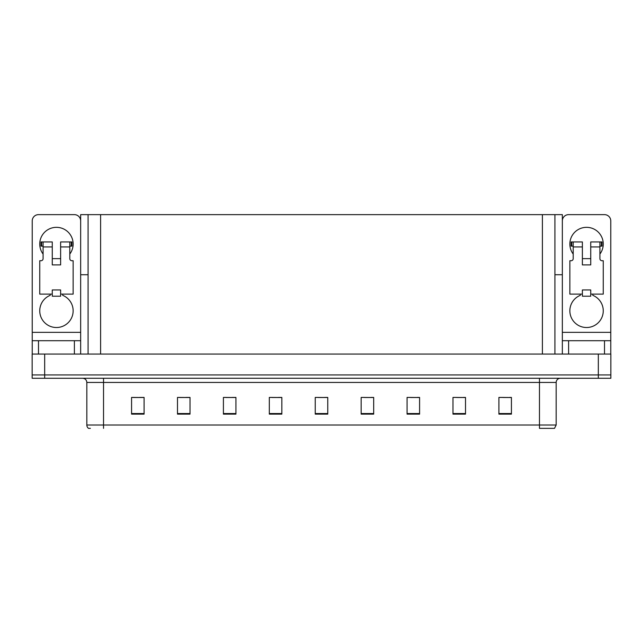 <?xml version="1.0" encoding="UTF-8"?>
<svg xmlns="http://www.w3.org/2000/svg" width="643" height="643" viewBox="0 0 643 643"><rect width="100%" height="100%" fill="white"/><g stroke="black" fill="none" stroke-linecap="round" stroke-linejoin="round"><path stroke-width="0.96" d="M554.917 274.746L562.344 274.746L562.344 332.351L610.77 332.351L610.77 354.06L610.77 340.702L568.605 340.702L568.605 354.06M88.083 274.746L80.656 274.746L80.656 214.641L562.344 214.641L562.344 274.746M44.672 378.269L610.85 378.269L610.85 374.925L32.15 374.925L32.15 354.06L44.672 354.06L44.672 374.925L32.15 374.925L32.15 378.269L44.672 378.269L44.672 374.925L610.85 374.925L610.85 354.06L44.672 354.06M88.083 214.641L88.083 354.06M554.917 214.641L554.917 354.06M503.365 397.511L511.426 397.511L498.904 397.43L503.365 397.43L498.904 397.43L498.904 414.124L511.426 414.124L511.426 397.43L509.626 397.511M457.117 397.511L465.508 397.511L452.985 397.43L457.117 397.43L452.985 397.43L452.985 414.124L465.508 414.124L465.508 397.43L463.378 397.511M410.869 397.511L419.59 397.511L407.067 397.43L410.869 397.43L407.067 397.43L407.067 414.124L419.59 414.124L419.59 397.43L417.13 397.511M364.621 397.511L373.679 397.511L361.157 397.43L364.621 397.43L361.157 397.43L361.157 414.124L373.679 414.124L373.679 397.43L370.882 397.511M133.374 397.511L144.096 397.511L131.574 397.43L133.374 397.43L131.574 397.43L131.574 414.124L144.096 414.124L144.096 397.43L139.635 397.511M179.622 397.511L190.015 397.511L177.492 397.43L179.622 397.43L177.492 397.43L177.492 414.124L190.015 414.124L190.015 397.43L185.883 397.511M225.87 397.511L235.933 397.511L223.41 397.43L225.87 397.43L223.41 397.43L223.41 414.124L235.933 414.124L235.933 397.43L232.131 397.511M272.118 397.511L281.843 397.511L269.321 397.43L272.118 397.43L269.321 397.43L269.321 414.124L281.843 414.124L281.843 397.43L278.379 397.511M318.373 397.511L327.761 397.511L315.239 397.43L318.373 397.43L315.239 397.43L315.239 414.124L327.761 414.124L327.761 397.43L324.627 397.511M419.59 397.43L417.13 397.43L419.59 397.43M465.508 397.43L463.378 397.43L465.508 397.43M511.426 397.43L509.626 397.43L511.426 397.43M281.843 397.43L278.379 397.43L281.843 397.43M235.933 397.43L232.131 397.43L235.933 397.43M190.015 397.43L185.883 397.43L190.015 397.43M144.096 397.43L139.635 397.43L144.096 397.43M373.679 397.43L370.882 397.43L373.679 397.43M327.761 397.43L324.627 397.43L327.761 397.43M556.171 425.015L554.499 428.359L539.469 428.359L539.469 425.015L556.171 425.015L556.171 382.44A4.171 4.171 0 0 1 560.342 378.269M90.374 428.359L88.501 428.359A4.171 4.171 0 0 1 86.829 425.015L86.829 382.44C86.58 379.909 85.189 378.518 82.658 378.269M43.089 254.049A16.694 16.694 0 0 1 56.447 227.333A16.694 16.694 0 0 1 69.798 254.049M62.709 294.116L62.709 295.338A16.694 16.694 0 0 1 69.717 320.945A16.694 16.694 0 0 1 43.169 320.945A16.694 16.694 0 0 1 50.186 295.338L50.186 294.116M74.395 354.06L74.395 340.702L38.492 340.702L38.492 354.06M80.656 220.903A6.261 6.261 0 0 0 74.395 214.641L38.492 214.641A6.261 6.261 0 0 0 32.23 220.903L32.23 332.351L80.656 332.351L80.656 354.06M60.619 264.9L52.268 264.9L52.268 246.952L43.089 246.952L43.089 258.639A2.09 2.09 0 0 1 40.999 260.728L39.745 260.728L39.745 294.116L52.268 294.116L52.268 289.945L60.619 289.945L60.619 294.116L73.141 294.116L73.141 260.728L71.887 260.728A2.09 2.09 0 0 1 69.798 258.639L69.798 246.952L60.619 246.952L60.619 264.9L52.268 264.9M80.656 274.746L80.656 332.351M32.23 354.06L32.23 340.702L38.492 340.702M74.395 340.702L80.656 340.702M32.23 340.702L32.23 332.351M573.202 254.049A16.694 16.694 0 0 1 586.553 227.333A16.694 16.694 0 0 1 599.911 254.049M592.814 294.116L592.814 295.338A16.694 16.694 0 0 1 599.831 320.945A16.694 16.694 0 0 1 573.283 320.945A16.694 16.694 0 0 1 580.291 295.338L580.291 294.116M610.77 332.351L610.77 220.903A6.261 6.261 0 0 0 604.508 214.641L568.605 214.641A6.261 6.261 0 0 0 562.344 220.903M590.732 264.9L582.381 264.9L582.381 246.952L573.202 246.952L573.202 258.639A2.09 2.09 0 0 1 571.113 260.728L569.859 260.728L569.859 294.116L582.381 294.116L582.381 289.945L590.732 289.945L590.732 294.116L603.255 294.116L603.255 260.728L602.001 260.728A2.09 2.09 0 0 1 599.911 258.639L599.911 246.952L590.732 246.952L590.732 264.9L582.381 264.9M562.344 354.06L562.344 340.702L568.605 340.702M562.344 340.702L562.344 332.351M60.619 294.116L60.619 296.206L52.268 296.206L52.268 294.116M60.619 246.952L60.619 241.945L69.798 241.945L69.798 246.952M43.089 246.116L41.602 246.116L41.602 241.945L52.268 241.945L52.268 246.952M41.602 241.945L40.999 241.945L40.999 246.116L41.602 246.116M43.089 246.952L43.089 241.945M69.798 241.945L71.285 241.945L71.285 246.116L69.798 246.116M71.285 246.116L71.887 246.116L71.887 241.945L71.285 241.945M590.732 294.116L590.732 296.206L582.381 296.206L582.381 294.116M590.732 246.952L590.732 241.945L599.911 241.945L599.911 246.952M573.202 246.116L571.715 246.116L571.715 241.945L582.381 241.945L582.381 246.952M571.715 241.945L571.113 241.945L571.113 246.116L571.715 246.116M573.202 246.952L573.202 241.945M599.911 241.945L601.398 241.945L601.398 246.116L599.911 246.116M601.398 246.116L602.001 246.116L602.001 241.945L601.398 241.945M598.328 354.06L598.328 378.269M100.605 214.641L100.605 354.06M542.395 214.641L542.395 354.06M539.469 378.269L539.469 382.44L86.829 382.44M556.171 382.44L539.469 382.44L539.469 425.015L103.531 425.015L103.531 428.359M86.829 425.015L103.531 425.015L103.531 378.269M327.761 413.545L315.239 413.545M281.843 413.545L269.321 413.545M235.933 413.545L223.41 413.545M190.015 413.545L177.492 413.545M144.096 413.545L131.574 413.545M373.679 413.545L361.157 413.545M419.59 413.545L407.067 413.545M465.508 413.545L452.985 413.545M511.426 413.545L498.904 413.545M604.508 354.06L604.508 340.702M60.619 258.639L52.268 258.639M590.732 258.639L582.381 258.639"/></g></svg>
